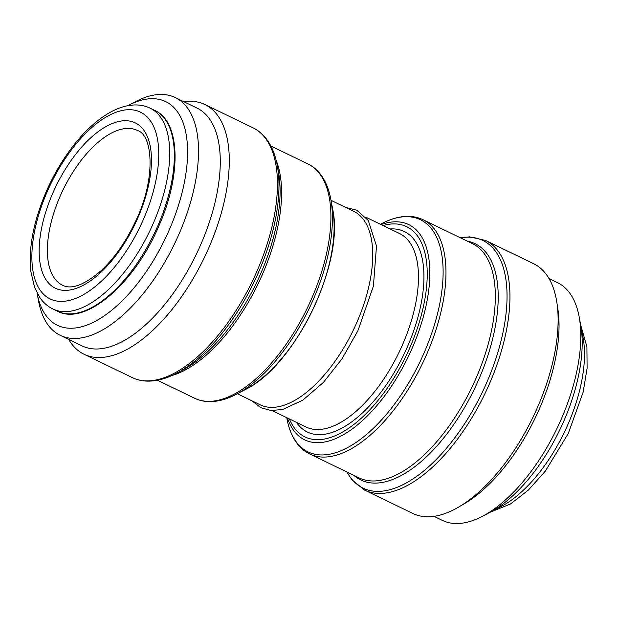 <?xml version="1.0" encoding="UTF-8"?>
<svg xmlns="http://www.w3.org/2000/svg" width="618" height="618" viewBox="0 0 618 618"><rect width="100%" height="100%" fill="white"/><g stroke="black" fill="none" stroke-linecap="round" stroke-linejoin="round"><path stroke-width="0.93" d="M433.944 516.308L442.434 520.418A132.067 63.021 -64.2 0 0 482.457 516.277L489.672 512.484A124.257 59.289 -64.2 0 0 580.626 324.659L579.128 316.64A132.067 63.021 -64.2 0 0 557.56 282.681L549.07 278.571M482.457 516.277A132.067 63.021 -64.2 0 0 579.128 316.64M461.152 505.501A132.067 63.021 -64.2 0 0 557.467 306.613M485.578 240.448A138.71 66.188 -64.2 0 1 484.697 394.137A138.71 66.188 -64.2 0 1 364.666 490.136L412.839 513.465A138.71 66.188 -64.2 0 0 532.863 417.467A138.71 66.188 -64.2 0 0 533.751 263.778L485.578 240.448L469.556 236.864L460.302 237.76M237.343 393.743L260.193 404.813A107.455 51.271 -64.2 0 0 353.172 330.445A107.455 51.271 -64.2 0 0 353.851 211.395L331.001 200.325M68.683 339.429A138.71 66.188 -64.2 0 0 84.002 354.222A138.71 66.188 -64.2 0 0 204.033 258.231A138.71 66.188 -64.2 0 0 204.913 104.535A138.71 66.188 -64.2 0 0 183.809 101.692M37.057 292.955A124.257 59.289 -64.2 0 0 37.126 293.341L38.625 301.36A132.067 63.021 -64.2 0 0 60.193 335.319L81.955 345.848A132.067 63.021 -64.2 0 0 196.23 254.454A132.067 63.021 -64.2 0 0 197.072 108.119L175.319 97.582A132.067 63.021 -64.2 0 0 135.296 101.723L128.081 105.516A124.257 59.289 -64.2 0 0 127.741 105.693M60.193 335.319A132.067 63.021 -64.2 0 0 174.477 243.917A132.067 63.021 -64.2 0 0 175.319 97.582M37.126 293.341A124.257 59.289 -64.2 0 0 116.369 306.281A124.257 59.289 -64.2 0 0 187.37 159.66A124.257 59.289 -64.2 0 0 128.081 105.516M495.628 509.039A111.557 53.233 -64.2 0 0 564.164 432.623A111.557 53.233 -64.2 0 0 581.615 331.472M347.053 472.052A137.567 65.639 -64.2 0 0 482.017 392.847A137.567 65.639 -64.2 0 0 460.472 237.837M353.813 475.327A131.263 62.634 -64.2 0 0 474.323 389.116A131.263 62.634 -64.2 0 0 467.231 241.113M309.695 453.967L359.058 477.868A130.112 62.086 -64.2 0 0 471.642 387.818A130.112 62.086 -64.2 0 0 472.476 243.654L423.114 219.753C418.479 217.521 413.442 216.393 408.004 216.37C399.56 216.377 390.676 218.842 381.352 223.762A128.969 61.537 -64.2 0 1 442.89 279.962A128.969 61.537 -64.2 0 1 369.193 432.152A128.969 61.537 -64.2 0 1 286.945 418.71C288.869 429.085 292.445 437.583 297.667 444.211C301.066 448.459 305.076 451.712 309.695 453.967A130.112 62.086 -64.2 0 0 422.279 363.917A130.112 62.086 -64.2 0 0 423.114 219.753M287.432 418.007A119.537 57.041 -64.2 0 0 408.096 357.049A119.537 57.041 -64.2 0 0 381.097 224.581M289.386 418.95A116.771 55.72 -64.2 0 0 406.003 356.03A116.771 55.72 -64.2 0 0 383.052 225.531M296.462 422.38A111.364 53.133 -64.2 0 0 403.678 354.91A111.364 53.133 -64.2 0 0 390.128 228.961M272.075 410.568L305.933 426.961A107.455 51.271 -64.2 0 0 398.911 352.6A107.455 51.271 -64.2 0 0 399.591 233.542L365.732 217.142M332.615 208.961C344.96 262.859 295.049 365.918 245.114 389.657A119.537 57.041 -64.2 0 0 332.615 208.961L330.808 199.29C328.907 189.062 325.408 180.657 320.294 174.06C316.856 169.68 312.778 166.335 308.058 164.033L270.869 146.026M245.114 389.657L236.4 394.238A128.969 61.537 -64.2 0 0 330.808 199.29M236.4 394.238C227.2 399.089 218.432 401.553 210.097 401.63C204.527 401.654 199.375 400.526 194.639 398.247A130.112 62.086 -64.2 0 0 307.223 308.204A130.112 62.086 -64.2 0 0 308.058 164.033M171.958 375.512A130.112 62.086 -64.2 0 0 257.868 284.295A130.112 62.086 -64.2 0 0 276.153 160.34M277.243 165.323A137.567 65.639 -64.2 0 1 176.539 373.272L182.364 370.205A131.263 62.634 -64.2 0 0 278.448 171.796L277.243 165.323C275.219 154.438 271.487 145.5 266.064 138.502C262.411 133.851 258.085 130.305 253.086 127.864L204.913 104.535M176.539 373.272C166.744 378.432 157.42 381.059 148.567 381.136C142.65 381.159 137.188 379.962 132.175 377.552A138.71 66.188 -64.2 0 0 252.198 281.553A138.71 66.188 -64.2 0 0 253.086 127.864M154.755 110.421C180.564 121.831 181.607 175.126 158.772 226.196C134.469 283.685 85.23 326.273 57.513 311.225A111.557 53.233 -64.2 0 0 154.044 234.021A111.557 53.233 -64.2 0 0 154.755 110.421L150.12 108.173C144.96 105.717 139.39 104.651 133.411 104.99L126.59 105.933C120.224 107.339 113.797 110.035 107.3 114.006C95.118 121.522 83.476 132.491 72.391 146.914C56.47 167.934 44.658 191.317 36.956 217.049C31.062 237.32 29.046 255.558 30.9 271.773L34.585 287.401L40.023 297.845C43.461 302.743 47.748 306.458 52.878 308.977A111.557 53.233 -64.2 0 0 149.409 231.781A111.557 53.233 -64.2 0 0 150.12 108.173M38.277 216.246A103.739 49.502 -64.2 0 0 99.722 282.727A103.739 49.502 -64.2 0 0 147.957 117.775A103.739 49.502 -64.2 0 0 38.277 216.246M44.828 215.025A91.819 43.816 -64.2 0 0 99.212 273.867A91.819 43.816 -64.2 0 0 141.908 127.864A91.819 43.816 -64.2 0 0 44.828 215.025M52.692 216.663A85.964 41.02 -64.2 0 0 62.488 285.199C71.294 289.827 83.986 285.153 100.564 271.178C114.083 258.648 125.663 242.21 135.311 221.854C155.991 180.016 153.241 135.141 137.42 130.46A85.964 41.02 -64.2 0 0 52.692 216.663M490.012 512.307L510.453 503.994L528.313 490.136L545.362 471.086L568.282 433.481L583.145 392.16L587.1 368.289L586.915 346.775L580.696 325.045M364.666 490.136L351.92 479.792L346.883 471.974M286.752 417.675L286.945 418.71M380.41 224.257L381.352 223.762M345.678 207.432L356.764 210.197L368.251 220.425L376.493 246.003L373.403 286.134L357.922 330.723L342.094 358.71L323.438 382.38L302.789 400.194L282.588 409.495L271.07 410.499L260.811 407.718L252.02 400.858M194.639 398.247L157.451 380.24M132.175 377.552L84.002 354.222M57.513 311.225L52.878 308.977"/></g></svg>
